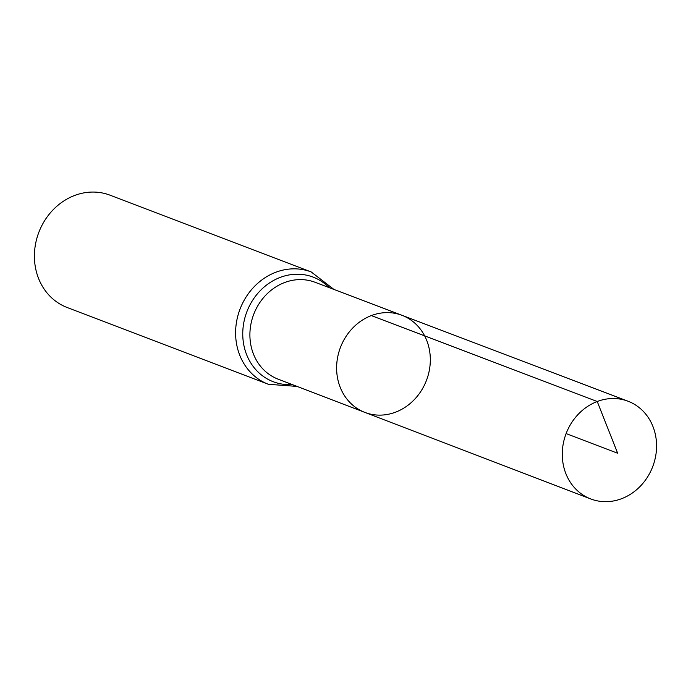 <?xml version="1.0" encoding="UTF-8"?>
<svg xmlns="http://www.w3.org/2000/svg" width="691" height="691" viewBox="0 0 691 691"><rect width="100%" height="100%" fill="white"/><g stroke="black" fill="none" stroke-linecap="round" stroke-linejoin="round"><path stroke-width="1.04" d="M371.343 315.588A51.972 46.064 110.9 0 0 336.742 364.261A51.972 46.064 110.9 0 0 364.891 412.415A51.972 46.064 110.9 0 0 426.502 380.292A51.972 46.064 110.9 0 0 401.955 315.295A51.972 46.064 110.9 0 0 371.343 315.588L597.223 401.506L617.668 453.244L566.119 433.577M311.226 271.96L110.033 195.182A60.117 53.276 110.9 0 0 74.576 195.493A60.117 53.276 110.9 0 0 34.55 251.826A60.117 53.276 110.9 0 0 67.165 307.512L268.367 384.291A60.117 53.276 -69.1 0 1 235.743 328.605A60.117 53.276 -69.1 0 1 275.769 272.271A60.117 53.276 -69.1 0 1 311.226 271.96L333.978 289.46M401.955 315.295L315.07 282.274A51.851 45.952 -69.1 0 0 284.537 282.567A51.851 45.952 -69.1 0 0 250.021 331.119A51.851 45.952 -69.1 0 0 278.102 379.16L364.891 412.415A51.972 46.064 -69.1 0 1 340.438 347.452A51.972 46.064 -69.1 0 1 401.955 315.295L628.015 401.212A52.3 46.349 -69.1 0 1 656.45 449.651A52.3 46.349 -69.1 0 1 621.632 498.686A52.3 46.349 -69.1 0 1 590.727 498.945A52.3 46.349 -69.1 0 1 566.119 433.577A52.3 46.349 -69.1 0 1 628.015 401.212M292.163 384.541A55.98 49.614 -69.1 0 1 246.868 311.745A55.98 49.614 -69.1 0 1 329.149 287.62M268.367 384.291L296.992 386.399M364.891 412.415L590.727 498.945"/></g></svg>
